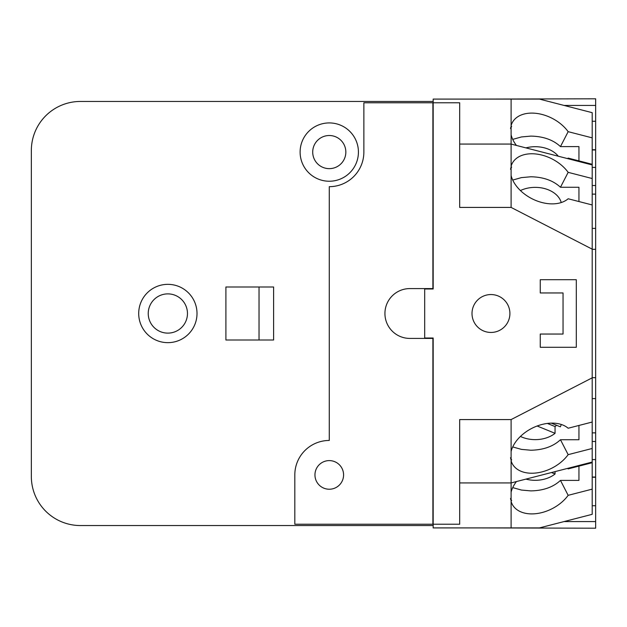 <?xml version="1.0" encoding="UTF-8"?>
<svg xmlns="http://www.w3.org/2000/svg" width="627" height="627" viewBox="0 0 627 627"><rect width="100%" height="100%" fill="white"/><g stroke="black" fill="none" stroke-linecap="round" stroke-linejoin="round"><path stroke-width="0.94" d="M561.243 202.545A26.506 18.739 -0 0 0 535.215 187.363A26.506 18.739 -0 0 0 520.426 190.553M558.296 156.217A26.506 18.739 -0 0 0 535.215 146.694A26.506 18.739 -0 0 0 525.92 147.886M525.92 479.114A26.506 18.739 180 0 0 535.215 480.306A26.506 18.739 180 0 0 555.06 473.988L551.486 472.531M555.06 471.614L555.06 473.988M520.426 436.447A26.506 18.739 180 0 0 535.215 439.637A26.506 18.739 180 0 0 555.06 433.32L537.135 425.999M556.549 425.271A26.506 18.739 0 0 1 555.06 426.572L555.06 433.32M555.06 426.572L547.363 423.429M551.298 423.131L560.358 426.83A26.506 18.739 180 0 0 561.243 424.455M510.488 169.259L511.632 167.033L510.66 168.052M510.66 458.948L511.632 459.967L510.488 457.734M578.948 187.269L578.948 201.549L578.948 187.269L560.467 187.269C553.202 180.513 543.327 177.018 530.842 176.775L521.452 177.613L512.721 180.059M568.156 172.347L592.202 178.53L592.202 204.958L568.156 198.767A33.529 22.282 -152.8 0 1 541.994 202.529A33.529 22.282 -152.8 0 1 511.099 175.529L511.099 166.218A33.529 22.282 -152.8 0 1 512.181 163.475A33.529 22.282 -152.8 0 1 541.994 155.112A33.529 22.282 -152.8 0 1 568.156 172.347L560.467 187.269M578.948 146.6L578.948 160.88L578.948 146.6L560.467 146.6C553.202 139.845 543.327 136.349 530.842 136.106L521.452 136.945L512.721 139.39M512.721 446.941L521.452 449.387L530.842 450.225C543.327 449.982 553.202 446.487 560.467 439.731L568.156 454.653A33.529 22.282 -27.2 0 1 541.994 471.888A33.529 22.282 -27.2 0 1 512.181 463.525A33.529 22.282 -27.2 0 1 511.099 460.782L511.099 451.471A33.529 22.282 -27.2 0 1 541.994 424.471A33.529 22.282 -27.2 0 1 568.156 428.233L592.202 422.042L592.202 462.052L511.099 482.931L511.099 460.782M578.948 439.731L578.948 425.451L578.948 439.731L560.467 439.731M578.948 480.4L578.948 466.12L578.948 480.4L560.467 480.4L568.156 495.33A33.529 22.282 -27.2 0 1 541.994 512.557A33.529 22.282 -27.2 0 1 512.181 504.194A33.529 22.282 -27.2 0 1 511.099 501.451L511.099 492.148A33.529 22.282 -27.2 0 1 516.436 481.552M592.202 477.037L595.65 477.037L595.65 505.73L592.202 505.73M592.202 121.27L595.65 121.27L595.65 149.963L592.202 149.963M595.65 121.27L595.65 98.807L476.638 99.09M476.638 527.91L595.65 528.193L595.65 505.73M516.436 145.448A33.529 22.282 -152.8 0 1 511.099 134.852L511.099 125.549A33.529 22.282 -152.8 0 1 512.181 122.806A33.529 22.282 -152.8 0 1 541.994 114.443A33.529 22.282 -152.8 0 1 568.156 131.67L560.467 146.6M510.488 128.59L511.632 126.356L510.66 127.383M568.156 131.67L592.202 137.862L592.202 164.29L568.156 158.098A33.529 22.282 -152.8 0 1 567.545 158.6M576.299 347.295L540.255 347.295L540.255 334.042L563.046 334.042L563.046 292.958L540.255 292.958L540.255 279.705L576.299 279.705L576.299 347.295M567.545 468.4A33.529 22.282 -27.2 0 1 568.156 468.902L592.202 462.71L592.202 489.138L568.156 495.33M510.66 499.617L511.632 500.644L510.488 498.41M512.721 487.61L521.452 490.055L530.842 490.894C543.327 490.651 553.202 487.155 560.467 480.4M511.099 166.218L511.099 144.069L592.202 164.948L592.202 178.53M592.202 448.47L568.156 454.653M592.202 194.127L595.65 194.127L595.65 149.963M592.202 228.393L595.65 228.393L595.65 194.127M592.202 249.334L595.65 249.334L595.65 228.393M592.202 398.607L595.65 398.607L595.65 249.334M592.202 377.666L595.65 377.666M592.202 432.873L595.65 432.873L595.65 398.607M595.65 477.037L595.65 432.873M459.677 144.069L511.099 144.069L511.099 134.852M592.202 164.29L592.202 164.948M511.099 125.549L511.099 99.09L539.416 99.09L592.202 112.672L592.202 137.862M511.099 451.471L511.099 419.581L592.202 377.83L592.202 422.042M511.099 99.09L433.171 99.09L433.171 288.984L424.691 288.984L424.691 338.016L433.171 338.016L433.171 524.219L459.677 524.219L459.677 419.581L511.099 419.581M459.677 482.931L511.099 482.931L511.099 492.148M433.171 102.781L459.677 102.781L459.677 207.419L511.099 207.419L511.099 175.529M592.202 204.958L592.202 249.17L511.099 207.419M490.957 294.549A18.951 18.951 0 0 1 509.908 313.5A18.951 18.951 0 0 1 490.957 332.451A18.951 18.951 0 0 1 472.006 313.5A18.951 18.951 0 0 1 490.957 294.549M592.202 462.052L592.202 462.71M592.202 377.83L592.202 249.17M592.202 489.138L592.202 514.328L539.416 527.91L511.099 527.91L511.099 501.451M329.269 460.602A14.311 14.311 0 0 1 343.58 474.921A14.311 14.311 0 0 1 329.269 489.232A14.311 14.311 0 0 1 314.958 474.921A14.311 14.311 0 0 1 329.269 460.602M329.269 168.647A16.568 16.568 0 0 1 312.708 152.079A16.568 16.568 0 0 1 329.269 135.518A16.568 16.568 0 0 1 345.838 152.079A16.568 16.568 0 0 1 329.269 168.647M167.856 293.883A19.617 19.617 0 0 1 187.465 313.5A19.617 19.617 0 0 1 167.856 333.117A19.617 19.617 0 0 1 148.238 313.5A19.617 19.617 0 0 1 167.856 293.883M433.171 524.219L433.171 527.91L511.099 527.91M433.171 338.415L409.846 338.415A24.915 24.915 0 0 1 384.931 313.5A24.915 24.915 0 0 1 409.846 288.585L433.171 288.585M294.815 506.459L294.815 474.921A34.454 34.454 0 0 1 329.269 440.46L329.269 186.674A34.587 34.587 0 0 0 363.864 152.079L363.864 102.781L432.904 102.781L432.904 288.585M432.904 338.415L432.904 524.219L294.815 524.219L294.815 474.921M424.691 288.585L424.691 288.984M424.691 338.016L424.691 338.415M329.269 122.923A29.155 29.155 0 0 0 300.114 152.079A29.155 29.155 0 0 0 329.269 181.234A29.155 29.155 0 0 0 358.425 152.079A29.155 29.155 0 0 0 329.269 122.923M167.856 342.655A29.155 29.155 0 0 1 138.7 313.5A29.155 29.155 0 0 1 167.856 284.344A29.155 29.155 0 0 1 197.011 313.5A29.155 29.155 0 0 1 167.856 342.655M432.379 338.016L432.379 338.415M432.379 288.585L432.379 288.984M259.029 286.994L259.029 340.006M225.9 340.006L225.9 286.994L273.607 286.994L273.607 340.006L225.9 340.006M433.171 525.544L80.381 525.544A49.031 49.031 0 0 1 31.35 476.504L31.35 150.488A49.031 49.031 0 0 1 80.381 101.456L433.171 101.456M592.202 477.249L595.65 477.249M592.202 149.751L595.65 149.751M564.065 105.43L595.65 105.43M564.065 521.57L595.65 521.57M592.202 167.409L595.65 167.409M592.202 185.514L595.65 185.514M592.202 441.486L595.65 441.486M592.202 459.591L595.65 459.591"/></g></svg>
